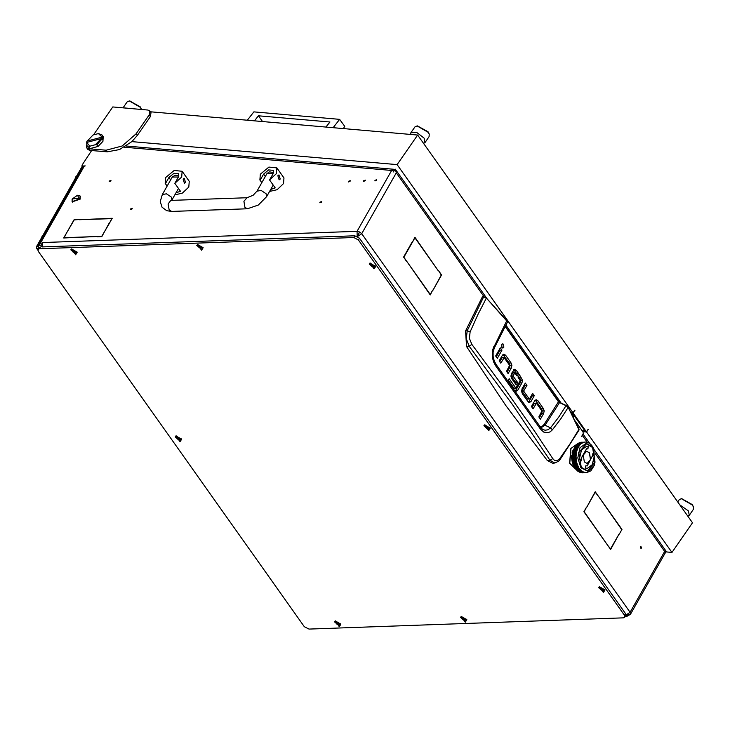 <?xml version="1.0" encoding="UTF-8"?>
<svg xmlns="http://www.w3.org/2000/svg" width="730" height="730" viewBox="0 0 730 730"><rect width="100%" height="100%" fill="white"/><g stroke="black" fill="none" stroke-linecap="round" stroke-linejoin="round"><path stroke-width="1.09" d="M109.254 181.049L109.199 181.661L110.951 180.985L111.006 180.383L109.254 181.049M348.456 181.314L348.402 181.925L350.154 181.25L350.208 180.648L348.456 181.314M374.964 180.365L374.919 180.976L376.671 180.301L376.726 179.699L374.964 180.365M363.604 180.775L363.558 181.378L365.31 180.712L365.356 180.1L363.604 180.775M640.383 546.569L640.958 548.422L641.442 548.066L640.876 546.213L640.383 546.569M321.601 202.128L319.84 202.803L319.895 202.192L321.647 201.517L321.601 202.128M132.203 208.908L130.451 209.574L130.497 208.972L132.249 208.296L132.203 208.908M353.804 237.542L39.402 248.793L37.978 249.477L38.334 251.403L304.355 626.696L308.973 629.096L623.365 617.845L624.798 617.16L624.433 615.244L358.412 239.942L353.804 237.542L354.826 235.744L42.039 246.941L42.313 246.457M78.959 219.502L74.214 219.94L66.485 233.053L74.086 219.684L78.959 219.502M109.171 223.234L101.862 236.602L96.98 236.776L101.735 236.338L109.327 223.453M109.609 222.951L111.809 218.599L79.096 219.767L112.247 218.316L109.609 222.951M96.853 236.511L63.702 237.962L66.33 233.326L64.14 237.688L96.853 236.511M91.606 150.517L81.997 165.172L82.435 166.038L85.273 165.938L84.278 166.057L39.247 245.326L40.853 245.271L42.395 242.57L357.07 231.3L391.663 170.409L124.2 147.204M433.027 290.056L441.267 274.982L438.548 270.666L441.595 274.964L433.027 290.056M406.71 261.294L403.845 257.243L406.382 261.303M411.939 242.442L403.517 257.261M412.267 242.424L403.845 257.243M607.552 545.118L610.572 548.896L618.994 534.077L610.599 549.416L607.552 545.118M619.323 534.059L621.96 529.414L619.323 534.059M621.96 529.414L598.463 496.263L621.622 529.433M586.509 507.076L584.21 511.693L607.378 544.872L583.881 511.721L586.509 507.076M586.847 507.058L595.233 491.719L598.281 496.017L595.26 492.239L586.847 507.058M412.413 242.159L414.877 237.268L438.219 270.693L414.895 237.788L412.413 242.159M432.698 290.075L430.235 294.966L406.893 261.541L430.216 294.445L432.698 290.075M587.294 442.307L582.485 435.518L581.618 436.485L583.161 433.784L583.078 432.05L575.304 421.073M39.247 245.326L37.814 246.01L38.553 248.455L36.582 248.419L37.832 250.189M40.853 245.271L42.039 246.941M42.468 246.923L42.678 242.561M582.485 435.518L582.878 434.277M37.814 246.01L82.846 166.741L84.278 166.057M630.464 614.158L625.893 615.198M625.865 615.262L630.291 614.459M357.408 236.429L359.142 232.916M357.18 236.319L357.07 231.3L359.543 231.939L357.298 236.374M594.275 449.89L665.961 551.013L664.993 553.413M394.921 169.661L393.233 172.034L395.332 169.25M484.109 296.727L396.271 172.818L395.277 169.159L487.503 299.254M666.171 551.332L664.656 551.451L595.424 453.768M553.86 463.012L552.811 463.24L547.308 460.52L505.817 405.533L466.561 346.604L465.539 330.964L482.411 296.772L482.968 296.736M507.085 372.136L509.358 368.139L509.978 365.347L509.23 363.084L502.961 354.506M499.74 361.77L502.14 357.645L503.91 357.691M496.254 356.842L500.05 350.163L499.448 349.323M501.921 347.516L501.811 344.505M527.626 399L521.904 391.307L525.053 385.385L524.45 384.546M528.584 402.184L532.398 395.76L531.805 394.912M539.388 417.733L541.66 413.737L542.28 410.935L541.532 408.681L535.263 400.095M532.042 407.367L534.442 403.234L536.212 403.279M511.219 375.786L512.807 372.993L514.705 372.93L513.117 375.722L511.21 376.196L513.099 376.123L517.625 382.502L515.727 382.566L511.21 376.196M514.732 372.884L512.807 372.993M516.156 374.581L516.703 373.614L513.756 369.69M515.188 383.524L515.727 382.566M515.316 391.061L520.034 382.94L520.609 380.385L518.619 376.324M507.98 380.85L509.202 378.697L515.836 388.059L514.157 388.123M513.947 388.132L508.345 380.221M466.561 346.604L469.217 346.266L466.297 338.738L467.191 330.754L465.539 330.964M547.308 460.52L550 460.238L512.642 404.748L469.217 346.266L471.826 344.405L469.427 338.328L470.156 331.876L467.191 330.754L483.634 296.909L482.411 296.772M552.811 463.24L554.818 463.03L550 460.238L552.747 458.577L534.698 431.448L504.804 388.871L471.826 344.405M566.188 405.542L559.846 402.559L566.307 405.515L568.141 407.148L579.027 429.158L569.884 444.15L559.107 459.517L556.251 460.822L554.362 460.238L552.747 458.577M503.691 355.273L505.58 355.2L503.901 354.114L502.395 355.2L499.147 360.93L500.771 363.221L504.174 357.682L509.631 365.383L506.492 371.296L508.117 373.587L511.255 368.075L511.876 365.274L509.978 365.347M505.58 355.2L511.128 363.02L511.876 365.274M502.012 357.773L503.901 357.709M501.939 350.099L497.276 358.302L495.652 356.003L500.315 347.799L501.939 350.099L500.05 350.163M503.828 347.416L503.691 344.423L502.733 343.866L501.793 344.542L501.93 347.535L502.888 348.101L503.828 347.416L501.939 347.489M521.904 391.307L523.802 391.234L529.259 398.936L527.361 399.009M527.507 399.109L529.533 398.909L532.663 393.397L534.287 395.687L532.398 395.76M534.287 395.687L531.038 401.418L529.414 402.504M525.053 385.385L526.941 385.321L525.317 383.031L522.178 388.543L521.558 391.344L522.443 393.789L527.854 401.418L529.661 402.495M526.941 385.321L523.811 390.842L521.913 390.906M535.984 400.861L537.882 400.797L536.194 399.712L534.698 400.797L531.44 406.528L533.064 408.818L536.477 403.27L541.934 410.972L538.795 416.894L540.419 419.184L543.549 413.664L544.169 410.871L542.28 410.935M537.882 400.797L543.421 408.618L544.169 410.871M534.305 403.371L536.203 403.298M517.625 382.502L516.21 384.975L511.62 378.505L510.872 376.169L511.52 373.377L514.559 369.298L516.32 370.338L518.601 373.55L516.703 373.614M514.705 372.93L517.187 376.032L518.601 373.55M515.836 388.059L520.216 380.722L518.072 377.282L519.486 374.8L522.498 380.312L520.609 380.385M520.034 382.94L521.923 382.876L522.498 380.312M521.923 382.876L517.661 390.377L515.772 390.44M515.663 391.554L517.661 390.377M554.818 463.03L558.788 461.05L559.928 459.708L559.947 458.549M559.892 459.772L579.082 429.997L568.141 407.148L566.024 405.697L568.113 407.495L560.768 418.938L552.446 429.778L550.21 431.768L547.755 432.735L543.704 432.05L540.309 428.893L540.51 427.178L496.181 364.635L495.825 366.132L540.309 428.893M578.817 428.629L579.082 429.997M470.156 331.876L477.958 314.466L486.289 298.315L483.944 296.709L486.344 298.004L506.848 320.671L486.363 298.141M495.825 366.132L493.553 361.898L492.303 356.924L492.823 349.177L506.848 320.671L507.405 321.665L507.314 322.487L506.793 320.99L486.344 298.004L482.722 296.572M493.681 346.869L494.274 348.064L507.167 322.651M505.142 326.447L558.578 401.838L559.791 402.449L558.423 401.4M505.26 326.237L558.605 401.5L544.096 424.395L545.027 425.179L559.518 402.632L566.024 405.697L558.733 417.085L550.52 427.835L545.027 425.179L540.985 427.816M552.446 429.778L550.52 427.835L547.956 429.833L545.073 430.235L542.445 429.222L539.78 426.721M495.579 364.361L496.181 364.635L494.183 360.93L493.079 356.313L493.133 351.997L494.274 348.064M581.783 430.226L582.139 430.6M584.42 430.8L584.493 430.216M573.99 415.388L573.169 416.821M572.959 413.937L572.293 415.096M79.123 198.295L77.508 195.266L72.27 198.971L79.123 198.295M77.763 195.257L80.108 195.987L79.889 198.697L72.097 201.672L72.179 199.208M72.261 201.863L80.181 199.107L80.236 196.206M170.017 180.949L171.203 178.868M176.003 192.784L180.483 191.251L174.871 183.33L181.697 177.016L182.162 171.267L174.205 170.482L165.6 177.6L165.135 183.339L167.106 186.077M184.444 183.23L183.175 179.106L184.152 178.321L183.175 179.106L184.444 183.23L185.539 182.436L184.27 178.321M174.826 194.864L182.436 193.085L188.796 187.026L189.262 181.277L182.162 171.267M174.871 183.33L178.385 177.135L178.658 173.758L173.977 173.293L168.913 177.481L165.4 183.668M264.716 177.563L265.902 175.474M270.702 189.398L275.183 187.865L269.562 179.945L276.396 173.63L276.862 167.882L268.905 167.097L260.3 174.205L259.834 179.954L261.805 182.692M279.143 179.835L277.874 175.711L278.97 174.926L277.874 175.711L279.143 179.835L280.238 179.051L278.97 174.926M269.516 191.479L277.135 189.69L283.486 183.641L283.961 177.892L276.862 167.882M269.562 179.945L273.084 173.749L273.358 170.364L268.676 169.907L263.612 174.087L260.099 180.283M576.91 444.205L570.842 448.53L569.619 463.249L577.868 471.206M576.855 444.205L570.933 448.53L569.719 463.249L577.822 471.206M572.475 463.614L571.198 455.529L570.522 455.292M571.271 455.52L570.522 455.255L575.185 468.039M573.634 449.361L572.137 451.979L572.557 463.787L574.236 466.287M580.925 467.72L588.207 471.379L594.494 465.092L593.928 449.114L592.696 447.006L586.163 443.256L580.012 447.773L577.841 457.911L580.925 467.72M579.292 468.395L582.604 471.689L585.953 472.739M594.494 465.092L590.826 470.868L586.409 472.739M593.928 449.114L592.094 445.939M581.336 472.739L580.797 472.657M580.66 472.429L581.098 472.666M579.73 472.255L579.082 471.954M579.036 471.589L578.242 471.443L579.465 472.027M578.169 471.343L577.466 470.795M577.53 470.33L576.746 470.111L577.904 470.959M576.709 470.029L576.006 469.217M576.162 468.696L575.404 468.386L576.472 469.499M573.625 453.887L574.017 451.751L573.68 454.014M573.424 453.02L573.159 455.21L573.524 452.938M572.913 454.334L572.767 456.551L573.004 454.233M574.765 451.332L575.395 449.342L574.802 451.459M574.674 450.519L574.163 452.591L574.775 450.465M572.475 455.666L572.448 457.902L572.557 455.556M579.766 445.054L580.952 443.858L579.757 445.163M579.903 444.543L578.79 445.902L579.985 444.579M578.899 445.337L577.868 446.842L578.99 445.355M576.189 448.959L577.029 447.18L576.216 449.078M576.18 448.229L575.45 450.118L576.289 448.202M577.932 446.212L577.001 447.864L578.041 446.222M573.817 455.191L574.09 453.001L573.88 455.319M573.57 454.306L573.424 456.533L573.661 454.215M573.132 455.639L573.105 457.883L573.214 455.529M574.82 452.563L575.331 450.492L574.866 452.7M574.674 451.724L574.282 453.859L574.775 451.66M572.694 460.566L572.475 458.34L572.794 460.657M572.767 456.989L572.867 459.225L572.84 456.87M579.556 445.309L578.525 446.815L579.675 445.337M578.598 446.194L577.658 447.837L578.698 446.203M576.107 450.091L576.837 448.202L576.134 450.218M576.052 449.315L575.432 451.304L576.162 449.279M577.686 447.161L576.846 448.932L577.795 447.152M574.081 456.505L574.227 454.288L574.154 456.633M573.789 455.611L573.771 457.856L573.871 455.511M573.424 456.962L573.524 459.207L573.497 456.843M574.939 453.841L575.331 451.706L574.994 453.969M574.747 452.974L574.473 455.164L574.848 452.892M573.26 461.853L572.913 459.654L573.36 461.935M572.767 460.986L573.233 463.13L572.813 460.849M573.132 458.312L573.351 460.539L573.196 458.194M578.342 447.134L577.503 448.913L578.47 447.125M576.089 451.277L576.709 449.297L576.125 451.414M575.988 450.474L575.477 452.545L576.089 450.419M577.494 448.184L576.764 450.063L577.603 448.156M573.452 451.377L574.081 449.388L573.488 451.505M573.36 450.565L572.849 452.637L573.461 450.51M574.875 449.005L575.714 447.225L574.893 449.123M574.866 448.275L574.136 450.164L574.975 448.257M580.533 443.676L581.837 442.836L580.523 443.74M580.715 443.311L579.474 444.342L580.788 443.356M579.638 443.904L578.452 445.099L579.711 443.94M582.75 442.681L584.137 442.207L582.732 442.745M582.978 442.462L581.627 443.128L583.014 442.499M576.554 446.888L577.576 445.382L576.554 446.997M576.618 446.267L575.687 447.91L576.727 446.267M578.589 444.588L577.476 445.948L578.671 444.625M573.506 452.609L574.008 450.547L573.552 452.746M573.36 451.77L572.968 453.914L573.461 451.706M572.767 453.047L572.502 455.237L572.867 452.965M574.793 450.136L575.523 448.247L574.82 450.264M574.738 449.37L574.108 451.35L574.848 449.324M580.131 444.315L581.381 443.293L580.122 444.387M580.295 443.876L579.109 445.072L580.368 443.913M579.246 444.57L578.133 445.93L579.328 444.597M582.494 442.809L581.189 443.657L582.586 442.882M576.344 447.882L577.275 446.24L576.353 448.001M576.371 447.207L575.532 448.977L576.481 447.198M578.242 445.355L577.211 446.87L578.333 445.382M574.839 459.161L574.738 456.916L574.93 459.261M574.446 458.267L574.674 460.493L574.51 458.139M574.227 459.608L574.574 461.807L574.282 459.48M575.395 456.46L575.541 454.233L575.468 456.588M575.103 455.566L575.085 457.81L575.185 455.465M574.592 464.316L574.008 462.236L574.702 464.371M573.999 463.504L574.702 465.503L574.036 463.368M574.063 464.727L574.866 466.625L574.09 464.59M574.081 460.94L574.546 463.085L574.127 460.803M576.253 453.795L576.645 451.651L576.317 453.941M576.061 452.928L575.788 455.118L576.162 452.846M574.2 465.886L575.094 467.674L574.209 465.758M575.331 460.466L575.103 458.239L575.423 460.566M574.884 459.59L575.231 461.78L574.948 459.453M574.738 460.913L575.203 463.057L574.793 460.785M575.742 457.792L575.76 455.547L575.824 457.902M575.395 456.889L575.495 459.134L575.468 456.779M575.359 465.475L574.656 463.477L575.468 465.521M574.72 464.7L575.523 466.598L574.747 464.572M574.848 465.868L575.751 467.656L574.866 465.74M574.665 462.218L575.249 464.298L574.702 462.081M576.198 454.215L576.052 456.442L576.308 454.106M576.089 468.779L576.371 469.527M576.18 469.463L576.517 469.855M575.039 466.972L576.034 468.633L575.048 466.844M575.888 461.752L575.541 459.562L575.988 461.844M575.395 460.895L575.861 463.039L575.45 460.758M575.322 462.19L575.906 464.271L575.368 462.063M576.152 459.115L576.052 456.87L576.253 459.234M575.76 458.221L575.988 460.447L575.833 458.093M576.18 466.579L575.377 464.681L576.298 466.598M575.514 465.84L576.408 467.629L575.523 465.713M575.696 466.945L576.691 468.605L575.705 466.826M575.322 463.459L576.016 465.457L575.349 463.322M577.403 470.302L576.244 468.925L577.494 470.266M577.466 470.421L577.822 471.005M577.631 470.959L577.996 471.261M575.943 467.976L577.029 469.499L575.943 467.857M574.428 457.838L574.446 455.593L574.51 457.947M574.081 456.934L574.182 459.179L574.154 456.825M573.789 458.285L574.017 460.52L573.853 458.166M575.13 455.146L575.404 452.956L575.194 455.264M574.884 454.261L574.738 456.487L574.985 454.17M573.889 463.103L573.424 460.959L573.999 463.176M573.351 462.263L573.935 464.344L573.388 462.126M573.342 463.532L574.045 465.521L573.379 463.395M573.57 459.635L573.917 461.825L573.625 459.508M576.134 452.518L576.645 450.446L576.18 452.646M575.988 451.678L575.596 453.814L576.089 451.615M577.366 449.269L576.746 451.259L577.494 449.233M581.372 442.207L579.958 442.49L581.372 442.216M578.342 443.247L579.693 442.581L578.324 443.293M580.852 442.325L579.465 442.8L580.87 442.353M582.686 442.161L581.272 442.444L582.695 442.17M581.509 442.298L580.122 442.772L581.536 442.325M577.904 443.776L579.209 442.927L577.886 443.84M578.087 443.411L576.837 444.433L578.151 443.448M580.35 442.553L579 443.22L580.386 442.59M575.24 446.933L576.262 445.428L575.24 447.043M575.304 446.313L574.373 447.955L575.413 446.322M581.436 442.727L582.823 442.252L581.427 442.763M581.664 442.508L580.313 443.174L581.701 442.544M580.523 442.882L579.218 443.73L580.569 442.918M577.138 445.145L578.315 443.95L577.129 445.236M577.266 444.643L576.162 445.993L577.357 444.67M579.401 443.356L578.151 444.387L579.474 443.402M587.559 442.453L586.099 442.106M586.254 442.097L585.205 442.061M573.479 450.182L574.209 448.302L573.506 450.31M575.03 447.937L575.961 446.285L575.039 448.047M575.058 447.253L574.218 449.023L575.167 447.244M580.97 443.147L582.321 442.49L580.961 443.201M581.18 442.854L579.875 443.703L581.235 442.9M580.058 443.338L578.817 444.36L580.131 443.375M583.48 442.234L582.093 442.709L583.507 442.252M576.819 445.975L577.932 444.616L576.819 446.066M576.919 445.409L575.897 446.915L577.019 445.428M578.972 443.922L577.795 445.118L579.054 443.968M575.505 446.021L576.609 444.661L575.505 446.121M582.166 442.28L580.779 442.754L582.193 442.307M581.007 442.535L579.657 443.201L581.043 442.572M577.494 444.406L578.744 443.384L577.485 444.488M577.658 443.968L576.481 445.172L577.74 444.013M579.866 442.9L578.561 443.749L579.912 442.946M576.517 463.012L576.052 460.867L576.627 463.085M575.979 462.172L576.563 464.243L576.025 462.035M575.979 463.431L576.673 465.43L576.006 463.304M576.198 459.535L576.545 461.734L576.262 459.398M577.074 467.611L576.171 465.822L577.184 467.62M576.353 466.917L577.348 468.587L576.362 466.798M576.6 467.948L577.686 469.472L576.609 467.839M576.043 464.654L576.846 466.552L576.061 464.526M578.479 470.978L577.248 469.764L578.561 470.941M577.64 470.531L578.927 471.58L577.622 470.448M579 471.671L579.401 472.073M576.901 468.897L578.06 470.275L576.901 468.797M582.157 471.398L581.053 470.503M581.354 471.087L582.695 471.954L581.336 471.014M581.81 471.653L583.188 472.337L581.792 471.598M584.219 472.766L582.805 472.456L584.237 472.739M583.316 472.693L584.739 472.803L583.307 472.675M582.294 472.109L583.699 472.611L582.284 472.064M583.781 472.273L582.604 471.689M582.951 472.091L584.356 472.584L582.942 472.045M583.462 472.438L584.876 472.739L583.443 472.401M585.469 472.702L584.255 472.447M580.031 470.202L578.872 468.833L580.122 470.175M579.218 469.691L580.45 470.905L579.209 469.6M579.611 470.467L580.898 471.507L579.602 470.385M578.58 467.875L579.657 469.408L578.58 467.766M581.874 472.383L580.496 471.699L581.919 472.337M580.98 472.155L582.385 472.657L580.97 472.118M581.481 472.502L582.905 472.812L581.472 472.474M580.04 471.133L581.372 472L580.021 471.06M581.107 470.886L579.885 469.673L581.189 470.841M580.268 470.439L581.555 471.489L580.259 470.357M580.697 471.105L582.029 471.981L580.678 471.042M580.642 470.093L579.657 468.916M583.042 472.629L581.637 472.137L583.069 472.593M582.139 472.483L583.562 472.784L582.129 472.447M582.659 472.711L584.082 472.821L582.649 472.693M581.153 471.68L582.531 472.365L581.135 471.617M592.076 445.884L591.017 444.661M590.725 444.387L589.457 443.347M589.192 443.21L587.796 442.499M577.22 464.225L576.636 462.145L577.348 464.289M576.636 463.413L577.33 465.411L576.663 463.276M576.7 464.627L577.503 466.534L576.718 464.499M578.014 468.56L577.019 466.899L578.114 468.55M577.257 467.93L578.342 469.454L577.266 467.811M577.558 468.879L578.717 470.257L577.558 468.769M576.828 465.795L577.731 467.583L576.837 465.667M579.583 471.553L578.297 470.512L579.657 471.507M578.726 471.178L580.058 472.055L578.707 471.105M579.182 471.744L580.56 472.429L579.164 471.689M577.904 469.737L579.136 470.959L577.895 469.645M580.642 472.483L581.071 472.702M577.357 464.608L578.16 466.507L577.384 464.453M577.485 465.776L578.388 467.556L577.503 465.649M579 469.427L577.914 467.903L579.1 469.408M578.215 468.852L579.374 470.23L578.215 468.751M578.561 469.719L579.793 470.932L578.552 469.618M577.676 466.871L578.671 468.532L577.676 466.753M580.715 472.027L579.383 471.16L580.779 471.981M579.839 471.726L581.217 472.41L579.821 471.662M580.323 472.182L581.728 472.675L580.304 472.137M578.954 470.485L580.24 471.534L578.945 470.403M580.824 472.529L582.248 472.83L580.815 472.492M574.264 466.342L573.725 449.142M574.3 466.424L574.099 465.986M591.081 444.707L590.67 444.296M589.575 443.402L589.119 443.11M587.942 442.526L587.467 442.353M584.557 442.134L584.073 442.225M582.896 442.635L582.44 442.854M581.317 443.584L580.898 443.931M579.885 444.953L579.51 445.409M578.635 446.696L578.315 447.253M577.603 448.777L577.357 449.406M576.819 451.103L576.645 451.806M576.317 453.631L576.226 454.37M576.098 456.277L576.089 457.026M576.18 458.951L576.253 459.699M576.554 461.579L576.709 462.3M577.211 464.079L577.448 464.745M578.133 466.37L578.434 466.981M589.466 452.855L586.683 451.222L583.206 455.191L584.347 461.862L587.13 463.495L590.606 459.535L589.466 452.855M587.075 463.504L590.515 459.508L589.365 452.865L586.637 451.231M586.373 443.867L578.671 452.582L581.18 467.273L587.34 470.859M581.281 467.273L587.385 470.859L595.05 462.145L592.532 447.454L586.418 443.858L578.762 452.582L581.281 467.273M587.851 448.95L588.143 446.596L586.464 446.322M580.843 461.141L581.755 457.956M581.463 457.993L586.601 448.767L587.942 448.987L588.234 446.587L586.509 446.313L581.545 449.935L579.52 458.221L580.907 461.269L581.856 457.947L581.372 457.993L586.555 448.777M587.258 468.414L592.194 464.764L594.193 456.505L592.87 453.595M591.957 456.77L587.212 465.95L585.871 465.74L585.579 468.14L587.303 468.405L592.267 464.791L594.293 456.505L592.906 453.458L592.349 456.734M587.166 465.959L585.871 465.776M150.417 111.818L417.642 135.004L692.524 522.808L671.956 552.446L665.842 551.917M573.059 412.924L572.183 412.842L585.542 431.695L586.418 431.768L573.059 412.924L574.711 410.205M574.93 410.224L572.94 412.751L571.006 412.587M588.188 429.222L586.418 431.768M86.633 144.941L86.651 147.743L87.828 149.413L89.726 150.353L107.273 151.876L119.501 149.54L131.82 141.629L397.074 164.642L572.94 412.751M582.768 431.613L586.537 431.932L671.956 552.446M584.94 430.846L582.047 430.59M131.82 141.629L137.295 135.433L150.38 116.572L149.194 114.911L149.823 110.978L147.925 110.038L112.822 106.991L93.495 134.849M417.642 135.004L397.074 164.642M149.823 110.978L151 112.648L150.38 116.572M586.537 431.932L588.407 429.24M86.651 147.743L88.54 148.692L106.087 150.207L122.156 146.027L136.108 133.772L149.194 114.911M679.831 504.895L688.381 510.927L689.303 515.298L687.824 516.174M681.711 498.699L692.305 504.603L693.381 506.793M689.303 515.298L693.354 509.458L693.5 507.122L692.432 505.087L681.364 498.699L679.228 499.658L677.686 501.875M98.486 133.554L101.999 134.931L102.501 137.541L98.486 133.554L93.029 134.968L86.97 141.346M86.97 145.589L90.182 148.537L86.97 145.589L86.706 142.423L89.899 146.137L88.996 146.867M87.326 142.268L86.861 141.611M102.501 137.541L103.094 138.371L102.711 139.749L102.118 138.919L96.844 144.823L98.03 146.493L102.939 141.364L103.185 136.601L101.999 134.931M96.844 144.823L95.356 144.722L101.297 138.636L102.118 138.919M101.68 137.258L87.089 141.054M98.03 146.493L90.182 148.537M95.356 144.722L89.899 146.137M86.706 142.423L101.297 138.636M103.094 138.371L101.643 138.755M343.383 128.562L344.697 126.418L339.669 119.337L253.839 111.891L247.278 120.222M325.981 127.047L329.969 121.965L258.447 115.76L254.46 120.842M339.669 119.337L333.163 127.677M258.447 115.76L262.554 121.545M129.63 100.932L140.224 106.835L141.301 109.026M141.456 109.473L140.352 107.319L129.283 100.932L127.148 101.89L123.096 107.73L131.062 108.569M410.625 134.393L410.926 132.696L416.93 132.577L424.139 138.134L425.052 142.505L423.573 143.381M417.469 125.898L428.063 131.811L429.14 134.001M425.052 142.505L429.103 136.665L429.258 134.329L428.191 132.294L417.122 125.907L414.978 126.865L410.926 132.696M484.638 424.869L488.744 430.654L490.268 428.118L484.638 424.869M197.511 244.45L201.608 250.235L203.132 247.698L197.511 244.45M461.159 616.403L465.265 622.197L466.789 619.661L461.159 616.403M369.955 263.074L374.052 268.859L375.585 266.322L369.955 263.074M599.321 586.664L603.427 592.45L604.951 589.913L599.321 586.664M71.558 248.957L75.665 254.743L77.188 252.206L71.558 248.957M335.216 620.911L339.313 626.705L340.846 624.168L335.216 620.911M175.921 435.92L180.027 441.705L181.551 439.168L175.921 435.92M354.826 235.744L359.434 238.144L358.412 239.942M624.433 615.244L625.455 613.437L359.434 238.144M625.455 613.437L625.82 615.363L627.362 616.12L625.345 616.193M37.978 249.477L39 247.68L40.424 246.995L39.402 248.793M604.559 590.743L604.723 589.53M601.21 590.05L602.433 590.433L603.08 589.831L600.516 588.17L599.996 588.699L601.21 590.05M601.237 588.426L602.396 589.119M603.299 591.555L604.476 590.935L599.777 586.984L598.6 587.604L603.299 591.555M599.686 586.664L598.719 587.431M340.445 624.999L340.609 623.776M337.105 624.296L338.328 624.688L338.976 624.086L336.402 622.425L335.882 622.955L337.105 624.296M337.132 622.681L338.291 623.374M339.185 625.802L340.363 625.19L335.672 621.239L334.495 621.851L339.185 625.802M335.572 620.92L334.614 621.686M76.796 253.036L76.96 251.823M73.447 252.343L74.67 252.726L75.318 252.124L72.754 250.463L72.233 250.992L73.447 252.343M73.474 250.718L74.633 251.412M75.537 253.848L76.714 253.228L72.014 249.277L70.837 249.888L75.537 253.848M71.923 248.957L70.956 249.724M489.876 428.948L490.04 427.734M486.527 428.255L487.749 428.638L488.397 428.035L485.824 426.375L485.313 426.913L486.527 428.255M486.554 426.63L487.713 427.324M488.616 429.76L489.793 429.14L485.094 425.188L483.917 425.809L488.616 429.76M485.003 424.869L484.036 425.636M375.184 267.153L375.348 265.939M371.844 266.459L373.066 266.842L373.714 266.24L371.141 264.579L370.621 265.118L371.844 266.459M371.871 264.835L373.03 265.528M373.933 267.965L375.101 267.344L370.411 263.393L369.234 264.014L373.933 267.965M370.32 263.074L369.353 263.84M466.397 620.491L466.561 619.268M463.048 619.788L464.271 620.181L464.919 619.578L462.355 617.918L461.834 618.447L463.048 619.788M463.085 618.173L464.234 618.867M465.138 621.294L466.315 620.683L461.615 616.731L460.438 617.343L465.138 621.294M461.524 616.412L460.566 617.178M202.739 248.529L202.904 247.315M199.39 247.835L200.622 248.218L201.261 247.616L198.697 245.955L198.177 246.484L199.39 247.835M199.427 246.211L200.577 246.904M201.48 249.341L202.657 248.72L197.958 244.769L196.781 245.38L201.48 249.341M197.867 244.45L196.908 245.216M181.159 439.998L181.323 438.785M177.81 439.305L179.032 439.688L179.68 439.086L177.116 437.425L176.596 437.954L177.81 439.305M177.846 437.681L178.996 438.374M179.899 440.81L181.076 440.19L176.377 436.239L175.2 436.859L179.899 440.81M176.286 435.92L175.328 436.686M38.398 246.612L38.471 248.346M36.582 248.419L36.5 246.676L37.668 246.64M82.207 166.221L36.5 246.676M77.809 173.959L75.345 178.293M44.548 232.514L42.084 236.849M396.271 172.818L361.688 233.7L630.072 612.333L664.656 551.451M82.435 166.038L82.882 166.677M359.653 231.994L361.688 233.7L357.517 236.493M393.871 170.92L391.663 170.409L393.753 169.241L126.126 146.027M625.92 615.125L630.072 612.333L630.501 614.103M559.682 402.467L558.642 401.664M511.128 363.02L509.23 363.084M509.358 368.139L511.255 368.075M531.038 401.418L529.14 401.491M543.421 408.618L541.532 408.681M541.66 413.737L543.549 413.664M514.431 370.411L516.32 370.338M519.86 378.076L521.758 378.012M544.096 424.395L542.536 425.964L540.218 426.749M170.391 179.562L168.913 177.481M265.09 176.176L263.612 174.087M178.476 188.431L171.906 200.002L171.358 197.118L166.44 193.797L162.297 194.545L160.281 201.608L162.042 207.229L166.677 210.724L171.65 211.463L247.406 208.753L258.32 205.048L266.605 196.616L273.175 185.037M170.738 200.504L168.119 203.989L169.15 209.994L171.65 211.463M171.258 200.421L247.014 197.711L243.884 201.279L244.906 207.284L247.406 208.753M247.014 197.711L253.091 195.257L256.987 191.16L261.139 190.402L266.058 193.733L266.605 196.616M178.43 177.061L172.271 176.979L175.319 175.182L178.877 176.012M273.12 173.676L266.97 173.594L269.589 171.842L273.567 172.627M88.54 148.692L89.726 150.353M106.087 150.207L107.273 151.876M136.108 133.772L137.295 135.433M601.858 589.037L601.292 590.023M602.542 589.292L602.004 590.241M601.255 588.635L600.699 589.621M600.836 588.134L600.288 589.092M337.753 623.283L337.187 624.278M338.437 623.548L337.899 624.497M337.151 622.882L336.585 623.876M336.448 622.818L336.183 623.347M74.095 251.321L73.529 252.315M74.779 251.585L74.241 252.534M73.493 250.919L72.936 251.914M73.073 250.427L72.526 251.385M487.175 427.242L486.609 428.227M487.859 427.497L487.321 428.455M486.572 426.84L486.016 427.826M485.87 426.767L485.605 427.296M372.492 265.446L371.926 266.432M373.176 265.702L372.638 266.66M371.889 265.045L371.333 266.03M371.46 264.543L370.922 265.501M463.696 618.775L463.13 619.77M464.38 619.04L463.842 619.989M463.103 618.374L462.537 619.368M462.674 617.881L462.126 618.839M200.038 246.813L199.482 247.808M200.723 247.078L200.184 248.027M199.445 246.412L198.879 247.406M199.016 245.919L198.469 246.877M178.458 438.283L177.892 439.277M179.142 438.548L178.604 439.496M177.864 437.881L177.299 438.876M177.436 437.389L176.888 438.347M664.893 553.595L630.428 614.258L627.362 616.12M81.942 165.847L82.727 166.951M394.985 169.57L393.753 169.241M561.078 403.051L505.853 325.142M589.794 443.566L583.024 434.012M504.038 357.572L502.14 357.645M534.442 403.234L536.331 403.17M514.842 372.811L512.953 372.875M515.946 388.141L514.048 388.205M77.508 195.266L78.046 195.229M80.108 195.987L80.41 196.406M72.097 201.672L72.389 202.082M72.27 198.971L72.06 199.472M165.135 183.339L167.088 186.104M259.834 179.954L261.787 182.71M162.297 194.545L172.271 176.979M256.987 191.16L266.97 173.594M693.299 506.492L693.5 507.122M682.03 498.672L681.364 498.699M87.126 140.963L86.916 141.465M141.209 108.724L141.419 109.354M129.94 100.904L129.283 100.932M429.048 133.7L429.258 134.329M417.779 125.879L417.122 125.907M624.798 617.16L625.82 615.363M600.808 588.125L600.562 588.562M602.807 589.457L602.515 589.977M338.702 623.703L338.41 624.223M73.046 250.417L72.799 250.855M75.044 251.75L74.752 252.261M488.124 427.661L487.832 428.181M371.442 264.543L371.187 264.972M373.441 265.866L373.149 266.386M462.647 617.872L462.4 618.31M464.645 619.195L464.353 619.715M198.989 245.91L198.743 246.348M200.996 247.242L200.704 247.753M177.408 437.38L177.162 437.817M179.416 438.712L179.115 439.223M75.09 178.759L75.601 176.915M41.829 237.305L42.34 235.462"/></g></svg>
